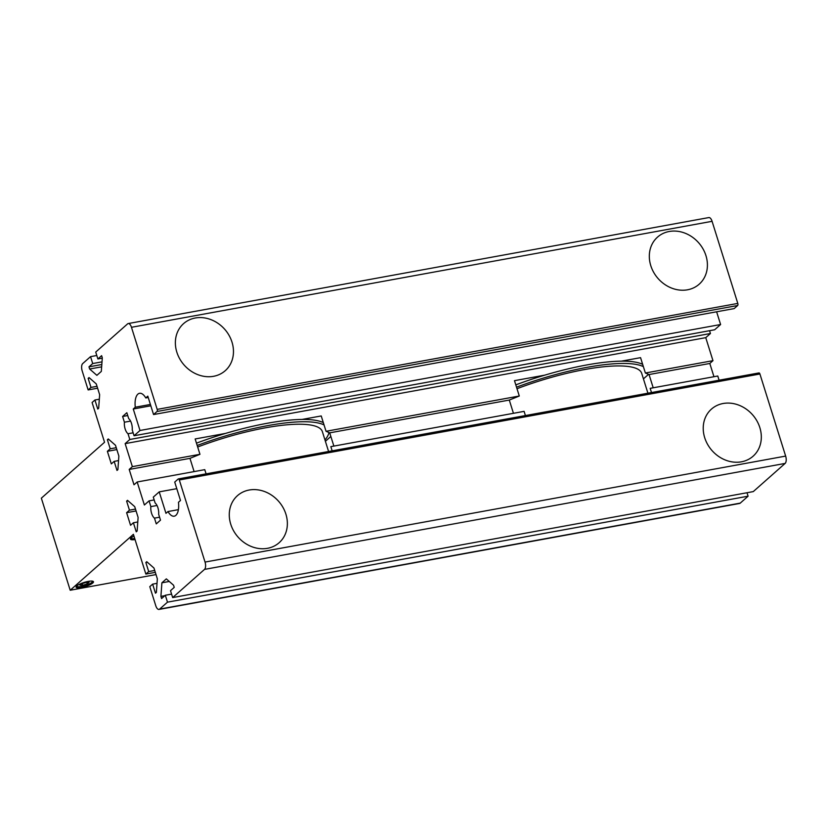 <?xml version="1.0" encoding="UTF-8"?>
<svg xmlns="http://www.w3.org/2000/svg" width="827" height="827" viewBox="0 0 827 827"><rect width="100%" height="100%" fill="white"/><g stroke="black" fill="none" stroke-linecap="round" stroke-linejoin="round"><path stroke-width="1.24" d="M92.769 583.014A9.097 2.14 -17.4 0 1 83.331 587.108A9.097 2.14 -17.4 0 1 76.105 587.201A9.097 2.14 -17.4 0 1 76.808 585.929A9.097 2.14 -17.4 0 1 86.246 581.836A9.097 2.14 -17.4 0 1 93.472 581.753A9.097 2.14 -17.4 0 1 92.769 583.014M135.039 539.566A9.097 2.14 -17.4 0 1 130.449 539.111A9.097 2.14 -17.4 0 1 131.152 537.85A9.097 2.14 -17.4 0 1 133.953 536.113M134.729 538.573A8.27 1.943 -17.4 0 1 130.997 538.098A8.27 1.943 -17.4 0 1 130.976 538.005L130.997 538.098M92.407 581.143A8.27 1.943 -17.4 0 1 92.438 581.236A8.27 1.943 -17.4 0 1 91.807 582.384A8.27 1.943 -17.4 0 1 83.217 586.105A8.27 1.943 -17.4 0 1 76.653 586.178A8.27 1.943 -17.4 0 1 76.632 586.095M237.494 495.631L237.494 495.631A31.436 27.043 -131.5 0 1 249.185 490.018A31.436 27.043 -131.5 0 1 282.937 507.354A31.436 27.043 -131.5 0 1 279.154 542.708A31.436 27.043 -131.5 0 1 267.462 548.322A31.436 27.043 -131.5 0 1 233.7 530.986A31.436 27.043 -131.5 0 1 237.494 495.631A31.436 27.043 -131.5 0 1 249.185 490.018A31.436 27.043 -131.5 0 1 282.937 507.354A31.436 27.043 -131.5 0 1 279.154 542.708L279.154 542.708M183.584 323.615L183.584 323.615A31.436 27.043 -131.5 0 1 195.275 318.002A31.436 27.043 -131.5 0 1 229.038 335.338A31.436 27.043 -131.5 0 1 225.244 370.692A31.436 27.043 -131.5 0 1 213.552 376.306A31.436 27.043 -131.5 0 1 179.8 358.97A31.436 27.043 -131.5 0 1 183.584 323.615A31.436 27.043 -131.5 0 1 195.275 318.002A31.436 27.043 -131.5 0 1 229.038 335.338A31.436 27.043 -131.5 0 1 225.244 370.703L225.244 370.703M657.527 237.101L657.537 237.101A31.436 27.043 -131.5 0 1 669.229 231.488A31.436 27.043 -131.5 0 1 702.981 248.834A31.436 27.043 -131.5 0 1 699.197 284.188A31.436 27.043 -131.5 0 1 687.506 289.801A31.436 27.043 -131.5 0 1 653.743 272.455A31.436 27.043 -131.5 0 1 657.537 237.101A31.436 27.043 -131.5 0 1 669.229 231.488A31.436 27.043 -131.5 0 1 702.981 248.834A31.436 27.043 -131.5 0 1 699.197 284.188L699.197 284.188M711.437 409.117L711.437 409.117A31.436 27.043 -131.5 0 1 723.129 403.504A31.436 27.043 -131.5 0 1 756.891 420.85A31.436 27.043 -131.5 0 1 753.097 456.204A31.436 27.043 -131.5 0 1 741.405 461.817A31.436 27.043 -131.5 0 1 707.654 444.471A31.436 27.043 -131.5 0 1 711.437 409.117A31.436 27.043 -131.5 0 1 723.129 403.504A31.436 27.043 -131.5 0 1 756.891 420.85A31.436 27.043 -131.5 0 1 753.097 456.204L753.097 456.204M80.002 585.175L81.832 583.562L86.37 582.094L89.089 582.239L87.259 583.852L82.721 585.32L80.002 585.175M81.615 583.759L87 582.125M82.721 585.32L82.245 583.79M87.259 583.852L86.783 582.322M155.311 572.346L145.852 574.072L133.395 534.325L70.202 590.24L41.35 498.174L104.543 442.259L92.086 402.522L94.929 399.999L99.312 399.203M116.845 449.588L107.376 451.315L111.325 463.895L114.167 461.383L118.55 460.577M136.083 510.962L126.614 512.688L130.552 525.279L133.395 522.757L137.789 521.961M648.223 374.207A105.887 24.913 -17.4 0 1 648.141 374.703L643.437 378.869M647.923 393.207L641.711 373.37A99.271 23.363 162.6 0 0 516.999 388.711M516.524 387.181A105.887 24.913 -17.4 0 1 643.375 366.65M642.662 364.356A105.887 24.913 162.6 0 0 515.8 384.875M328.588 451.49L322.375 431.653A99.271 23.363 162.6 0 0 197.674 447.004M197.188 445.474A105.887 24.913 -17.4 0 1 324.039 424.944M328.898 432.49A105.887 24.913 -17.4 0 1 324.97 439.933M323.326 422.638A105.887 24.913 162.6 0 0 196.464 443.169M642.414 363.57L641.349 363.766M513.443 413.304L509.287 400.061L519.294 396.019L514.487 380.668L544.817 375.138M621.397 361.161L640.563 357.657L645.37 373.008L649.05 374.548L653.206 387.801M719.097 380.213L717.774 376.016L650.177 388.349L651.49 392.556M525.414 415.567L524.101 411.36L330.841 446.642L332.154 450.839M323.078 421.863L322.023 422.059M194.107 471.597L189.962 458.354L199.958 454.302L195.151 438.961L225.482 433.42M302.062 419.444L321.227 415.95L326.034 431.291L329.715 432.841L333.87 446.084M206.088 473.85L204.765 469.653L137.168 481.986L134.005 484.787L129.198 469.436L132.361 466.645L125.146 443.623L129.818 439.488L128.02 433.741A8.27 3.742 79.7 0 1 124.412 422.215L122.613 416.477L126.841 412.725L128.692 418.607A8.27 3.742 79.7 0 1 132.217 429.864L134.057 435.746L140.001 430.485L133.261 409.003L135.287 407.215A14.886 6.74 79.7 0 1 139.536 393.301A14.886 6.74 79.7 0 1 145.769 397.942L147.795 396.143L153.564 414.554L157.047 411.484L737.653 305.504A1.654 0.744 -100.3 0 0 737.798 303.416L712.078 221.316A5.789 2.615 -100.3 0 0 708.822 217.573L128.216 323.553A5.789 2.615 79.7 0 1 131.472 327.296L157.192 409.386A1.654 0.744 79.7 0 1 157.047 411.484M107.376 451.315L110.218 448.803L107.386 439.747L108.275 438.951L115.491 445.277L118.871 456.059L117.899 469.643L117 470.439L114.167 461.383M167.488 602.159L159.652 609.096A5.789 2.615 79.7 0 1 159.001 609.427L739.617 503.447A5.789 2.615 -100.3 0 0 740.258 503.116L748.094 496.19L167.488 602.159L165.317 595.254L161.596 598.562L160.914 596.391L161.896 582.808L166.33 578.879L173.546 585.206L174.228 587.377L170.507 590.674L172.667 597.58L753.273 491.6L785.123 463.42A5.789 2.615 -100.3 0 0 785.65 456.09L759.92 374A1.654 0.744 -100.3 0 0 758.99 372.925L178.384 478.905A1.654 0.744 79.7 0 0 178.198 478.998L174.724 482.079L180.493 500.49L178.467 502.278A14.886 6.74 79.7 0 1 174.218 516.193A14.886 6.74 79.7 0 1 167.995 511.551L165.969 513.35L159.229 491.869L153.295 497.12L155.135 503.002A8.27 3.742 79.7 0 1 158.66 514.26L160.5 520.142L156.272 523.884L154.473 518.136A8.27 3.742 79.7 0 1 150.855 506.61L149.056 500.873L144.384 505.008L137.168 481.986M199.958 454.302L132.361 466.645M189.962 458.354L129.198 469.436M519.294 396.019L326.034 431.291M509.287 400.061L329.715 432.841M709.545 330.697L710.434 333.508L705.751 337.654L712.967 360.665L709.804 363.466L649.05 374.548M712.967 360.665L645.37 373.008M709.804 363.466L713.959 376.709M126.614 512.688L129.457 510.176L126.624 501.121L128.102 500.852M129.457 510.176L135.483 509.081M126.624 501.121L127.513 500.335L134.729 506.662L138.109 517.444L137.127 531.027L136.238 531.813L133.395 522.757M156.014 574.579L70.202 590.24M97.607 388.204L88.138 389.93L82.183 370.909A5.789 2.615 79.7 0 1 82.71 363.58L90.546 356.644L96.8 355.507M145.852 574.072L148.695 571.56L145.852 562.505L146.751 561.709L153.967 568.035L157.347 578.828L156.365 592.401L155.476 593.197L152.633 584.141L149.79 586.653L155.755 605.684A5.789 2.615 79.7 0 0 159.001 609.427M178.384 478.905A1.654 0.744 79.7 0 1 179.314 479.98L205.044 562.071A5.789 2.615 79.7 0 1 204.517 569.4L172.667 597.58M90.546 356.644L92.707 363.549L88.975 366.847L89.657 369.018L96.873 375.344L101.318 371.416L102.3 357.843L101.618 355.672L97.886 358.97L95.725 352.064L127.575 323.884A5.789 2.615 79.7 0 1 128.216 323.553M88.138 389.93L90.991 387.418L88.148 378.363L89.047 377.577L96.263 383.904L99.643 394.686L98.661 408.269L97.762 409.055L94.929 399.999M737.653 305.504L734.18 308.585L153.564 414.554M716.616 311.789L720.606 324.515L714.662 329.766L134.057 435.746M747.008 492.747L748.094 496.19M176.792 488.664L159.229 491.869M178.415 509.649L167.995 511.551M154.173 499.932L149.056 500.873M157.006 505.493L150.855 506.61M159.59 517.206L154.473 518.136M145.852 562.505L147.34 562.236M148.695 571.56L154.721 570.454M152.633 584.141L157.016 583.335M161.896 582.808L169.277 581.464M160.914 596.391L164.862 595.667M165.317 595.254L171.582 594.117M720.606 324.515L140.001 430.485M150.824 405.799L133.261 409.003M150.4 404.455L135.287 407.215M148.219 397.487L145.769 397.942M705.751 337.654L125.146 443.623M710.434 333.508L129.818 439.488M133.137 432.81L128.02 433.741M130.563 421.098L124.412 422.215M127.72 415.536L122.613 416.477M107.386 439.747L108.875 439.478M110.218 448.803L116.256 447.696M88.148 378.363L89.636 378.094M90.991 387.418L97.017 386.323M97.886 358.97L102.269 358.163M92.707 363.549L102.01 361.854M88.975 366.847L101.814 364.511M89.657 369.018L101.649 366.837M330.852 436.47L325.393 441.308M740.258 503.116L159.652 609.096M131.472 327.296L712.078 221.316M737.798 303.416L157.192 409.386M204.517 569.4L785.123 463.42M785.65 456.09L205.044 562.071M179.314 479.98L759.92 374"/></g></svg>
